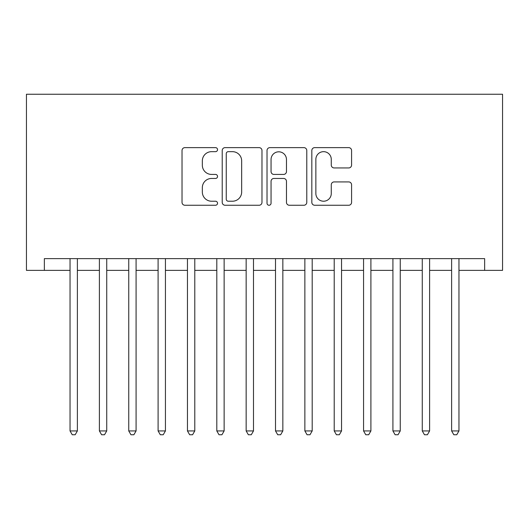 <?xml version="1.0" encoding="UTF-8"?>
<svg xmlns="http://www.w3.org/2000/svg" width="529" height="529" viewBox="0 0 529 529"><rect width="100%" height="100%" fill="white"/><g stroke="black" fill="none" stroke-linecap="round" stroke-linejoin="round"><path stroke-width="0.79" d="M217.538 149.647A2.017 2.017 0 0 0 215.521 147.631L184.905 147.631A2.883 2.883 0 0 0 182.029 150.514L182.029 202.376A2.883 2.883 0 0 0 184.905 205.252L215.521 205.252A2.017 2.017 0 0 0 217.538 203.235A2.017 2.017 0 0 0 215.521 201.218L211.56 201.218A9.218 9.218 0 0 1 202.336 192.001L202.336 187.676A9.218 9.218 0 0 1 211.56 178.458L215.521 178.458A2.017 2.017 0 0 0 217.538 176.441A2.017 2.017 0 0 0 215.521 174.425L211.56 174.425A9.218 9.218 0 0 1 202.336 165.207L202.336 160.882A9.218 9.218 0 0 1 211.56 151.664L215.521 151.664A2.017 2.017 0 0 0 217.538 149.647M348.704 167.944A2.883 2.883 0 0 0 351.58 165.061L351.58 150.514A2.883 2.883 0 0 0 348.704 147.631L314.702 147.631A2.883 2.883 0 0 0 311.826 150.514L311.826 202.376A2.883 2.883 0 0 0 314.702 205.252L348.704 205.252A2.883 2.883 0 0 0 351.58 202.376L351.58 184.8A2.883 2.883 0 0 0 348.704 181.916L334.149 181.916A2.883 2.883 0 0 0 331.273 184.8L331.273 193.515A7.71 7.71 0 0 1 323.563 201.218A7.71 7.71 0 0 1 315.859 193.515L315.859 159.374A7.71 7.71 0 0 1 323.563 151.664A7.71 7.71 0 0 1 331.273 159.374L331.273 165.061A2.883 2.883 0 0 0 334.149 167.944L348.704 167.944M458.96 270.372L484.643 270.372L484.643 258.628L44.357 258.628L44.357 270.372L70.04 270.372M484.643 270.372L502.55 270.372L502.55 94.255L26.45 94.255L26.45 270.372L44.357 270.372M261.981 150.514A2.883 2.883 0 0 0 259.098 147.631L225.103 147.631A2.883 2.883 0 0 0 222.22 150.514L222.22 202.376A2.883 2.883 0 0 0 225.103 205.252L259.098 205.252A2.883 2.883 0 0 0 261.981 202.376L261.981 150.514M269.902 147.631L303.897 147.631A2.883 2.883 0 0 1 306.78 150.514L306.78 202.376A2.883 2.883 0 0 1 303.897 205.252L289.35 205.252A2.883 2.883 0 0 1 286.467 202.376L286.467 181.341A2.883 2.883 0 0 0 283.59 178.458L273.936 178.458A2.883 2.883 0 0 0 271.053 181.341L271.053 203.235A2.017 2.017 0 0 1 269.036 205.252A2.017 2.017 0 0 1 267.019 203.235L267.019 150.514A2.883 2.883 0 0 1 269.902 147.631M77.379 270.372L99.392 270.372M106.732 270.372L128.745 270.372M136.085 270.372L158.098 270.372M165.432 270.372L187.451 270.372M194.784 270.372L216.804 270.372M224.137 270.372L246.157 270.372M253.49 270.372L275.51 270.372M282.843 270.372L304.863 270.372M312.196 270.372L334.216 270.372M341.549 270.372L363.568 270.372M370.902 270.372L392.915 270.372M400.255 270.372L422.268 270.372M429.608 270.372L451.621 270.372M228.27 151.664A2.017 2.017 0 0 0 226.253 153.681L226.253 199.202A2.017 2.017 0 0 0 228.27 201.218L232.449 201.218A9.218 9.218 0 0 0 241.667 192.001L241.667 160.882A9.218 9.218 0 0 0 232.449 151.664L228.27 151.664M286.467 159.513A7.71 7.71 0 0 0 278.763 151.81A7.71 7.71 0 0 0 271.053 159.513L271.053 171.541A2.883 2.883 0 0 0 273.936 174.425L283.59 174.425A2.883 2.883 0 0 0 286.467 171.541L286.467 159.513M77.379 258.628L77.379 430.93L70.04 430.93L70.04 258.628M77.379 430.93L75.178 434.745L72.242 434.745L70.04 430.93M106.732 258.628L106.732 430.93L99.392 430.93L99.392 258.628M106.732 430.93L104.53 434.745L101.594 434.745L99.392 430.93M136.085 258.628L136.085 430.93L128.745 430.93L128.745 258.628M136.085 430.93L133.883 434.745L130.947 434.745L128.745 430.93M165.432 258.628L165.432 430.93L158.098 430.93L158.098 258.628M165.432 430.93L163.236 434.745L160.3 434.745L158.098 430.93M194.784 258.628L194.784 430.93L187.451 430.93L187.451 258.628M194.784 430.93L192.589 434.745L189.653 434.745L187.451 430.93M224.137 258.628L224.137 430.93L216.804 430.93L216.804 258.628M224.137 430.93L221.942 434.745L219.006 434.745L216.804 430.93M253.49 258.628L253.49 430.93L246.157 430.93L246.157 258.628M253.49 430.93L251.288 434.745L248.359 434.745L246.157 430.93M282.843 258.628L282.843 430.93L275.51 430.93L275.51 258.628M282.843 430.93L280.641 434.745L277.712 434.745L275.51 430.93M312.196 258.628L312.196 430.93L304.863 430.93L304.863 258.628M312.196 430.93L309.994 434.745L307.058 434.745L304.863 430.93M341.549 258.628L341.549 430.93L334.216 430.93L334.216 258.628M341.549 430.93L339.347 434.745L336.411 434.745L334.216 430.93M370.902 258.628L370.902 430.93L363.568 430.93L363.568 258.628M370.902 430.93L368.7 434.745L365.764 434.745L363.568 430.93M400.255 258.628L400.255 430.93L392.915 430.93L392.915 258.628M400.255 430.93L398.053 434.745L395.117 434.745L392.915 430.93M429.608 258.628L429.608 430.93L422.268 430.93L422.268 258.628M429.608 430.93L427.406 434.745L424.47 434.745L422.268 430.93M458.96 258.628L458.96 430.93L451.621 430.93L451.621 258.628M458.96 430.93L456.758 434.745L453.822 434.745L451.621 430.93"/></g></svg>
